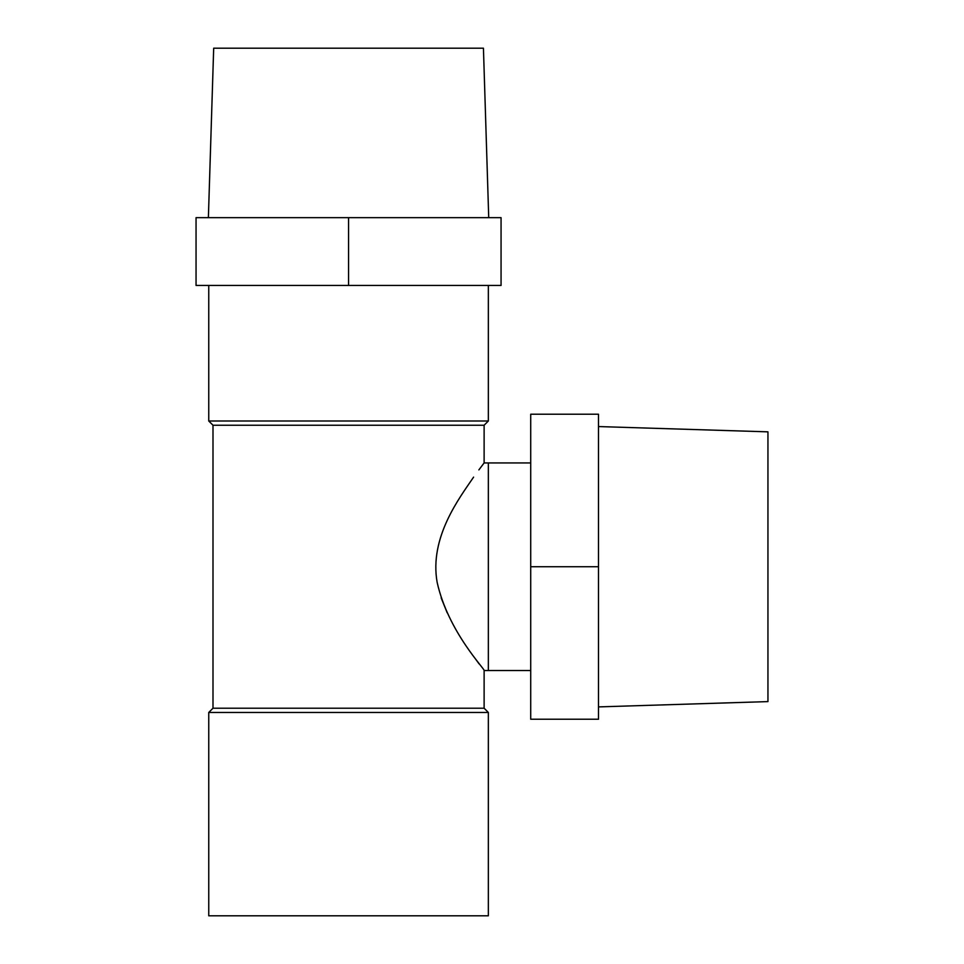 <?xml version="1.0" encoding="UTF-8"?>
<svg xmlns="http://www.w3.org/2000/svg" width="964" height="964" viewBox="0 0 964 964"><rect width="100%" height="100%" fill="white"/><g stroke="black" fill="none" stroke-linecap="round" stroke-linejoin="round"><path stroke-width="1.45" d="M530.718 670.522L484.121 670.522L484.121 708.215L212.996 708.215L208.754 712.456L208.754 915.8L348.558 915.8L208.754 915.8L208.754 712.456L212.996 708.215L212.996 425.232L208.754 421.003L208.754 285.44L208.754 421.003L212.996 425.232L484.121 425.232L212.996 425.232L212.996 708.215L484.121 708.215L484.121 670.522C485.386 669.498 448.26 632.179 437.162 582.437C429.076 537.297 459.852 497.424 473.589 477.132C459.852 497.424 429.076 537.297 437.162 582.437C448.26 632.179 485.386 669.498 484.121 670.522L488.35 670.522L488.35 462.937L488.35 670.522L488.35 462.937L484.121 462.937L478.879 469.89L484.121 462.937L530.718 462.937M483.169 464.178L484.121 462.937L483.169 464.178M479.168 663.967L476.192 659.93L479.168 663.967M447.188 612.803L441.163 597.885L447.188 612.803M208.754 712.456L488.35 712.456L208.754 712.456M208.754 421.003L488.35 421.003L208.754 421.003M348.558 915.8L488.35 915.8L488.35 712.456L484.121 708.215L488.35 712.456L488.35 915.8L348.558 915.8M530.718 566.724L530.718 414.219L598.499 414.219L598.499 719.228L530.718 719.228L530.718 566.724L598.499 566.724M598.499 426.558L767.947 431.848L767.947 701.599L598.499 706.901M348.558 285.44L196.053 285.44L196.053 217.659L501.063 217.659L501.063 285.44L348.558 285.44L348.558 217.659M208.381 217.647L213.683 48.2L483.434 48.2L488.724 217.659M484.121 425.232L484.121 462.937L484.121 425.232L488.35 421.003L488.35 285.44L488.35 421.003L484.121 425.232"/></g></svg>
